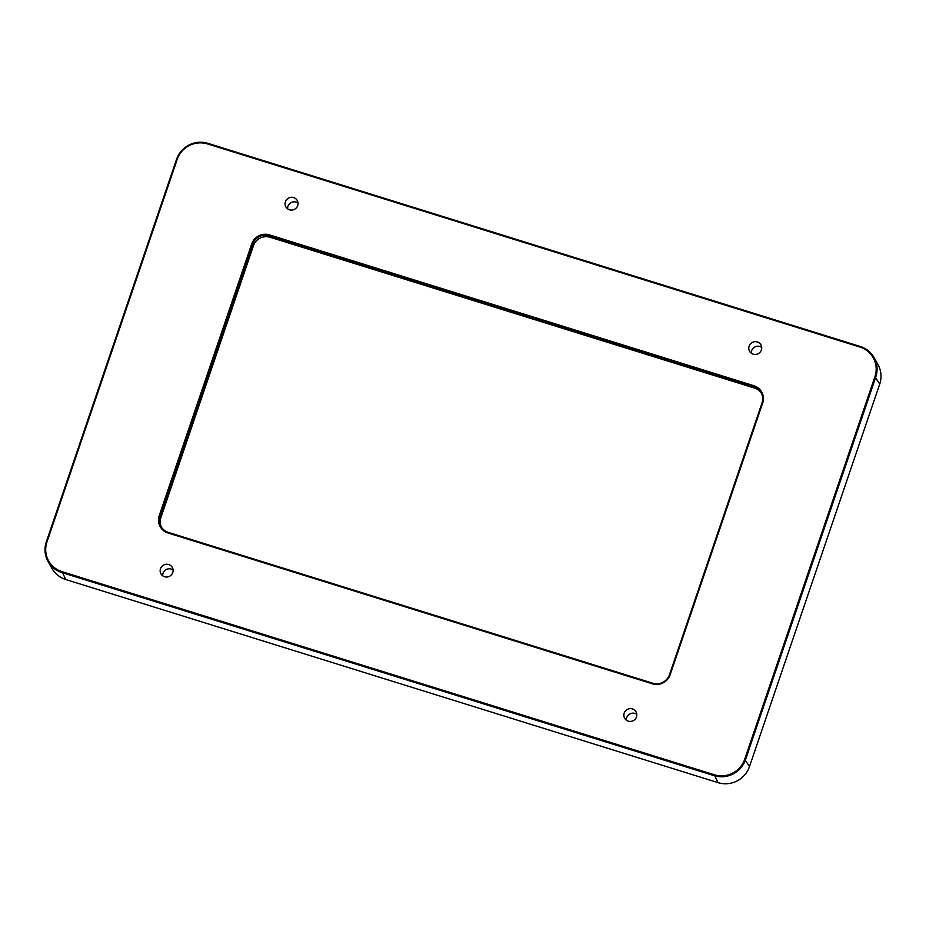 <?xml version="1.0" encoding="UTF-8"?>
<svg xmlns="http://www.w3.org/2000/svg" width="926" height="926" viewBox="0 0 926 926"><rect width="100%" height="100%" fill="white"/><g stroke="black" fill="none" stroke-linecap="round" stroke-linejoin="round"><path stroke-width="1.39" d="M161.437 527.207A13.311 12.964 150.6 0 1 160.904 517.541L253.4 245.818A13.311 12.964 150.6 0 1 270.172 237.276L754.54 388.087A13.311 12.964 150.6 0 1 761.461 393.284M168.358 532.404A13.311 12.964 150.6 0 1 160.071 516.048L252.566 244.337A13.311 12.964 150.6 0 1 269.339 235.783L753.706 386.605A13.311 12.964 150.6 0 1 761.994 402.96L669.498 674.672A13.311 12.964 150.6 0 1 652.737 683.214L168.358 532.404L168.011 532.994L652.39 683.805A14.11 13.74 -29.4 0 0 670.158 674.741L762.665 403.03A14.11 13.74 -29.4 0 0 753.868 385.702L269.501 234.88A14.11 13.74 -29.4 0 0 251.722 243.943L159.226 515.655A14.11 13.74 -29.4 0 0 168.011 532.994M874.028 357.563L877.964 364.555A24.956 24.308 150.6 0 1 879.7 384.093L749.481 766.612A24.956 24.308 150.6 0 1 718.044 782.644L65.781 579.549A24.956 24.308 150.6 0 1 51.972 568.437L48.036 561.445A24.956 24.308 -29.4 0 0 61.845 572.557L714.108 775.652A24.956 24.308 -29.4 0 0 745.546 759.621L875.764 377.102A24.956 24.308 -29.4 0 0 874.028 357.563A24.956 24.308 -29.4 0 0 860.219 346.451L207.956 143.356A24.956 24.308 -29.4 0 0 176.519 159.388L46.3 541.907A24.956 24.308 -29.4 0 0 48.036 561.445M162.721 575.822A6.517 6.355 150.6 0 1 173.093 569.988M172.768 572.546A6.517 6.355 150.6 0 1 160.95 573.831A6.517 6.355 150.6 0 1 163.52 565.091A6.517 6.355 150.6 0 1 172.768 572.546M751.345 353.246A6.517 6.355 150.6 0 1 761.716 347.412M761.392 349.97A6.517 6.355 150.6 0 1 749.574 351.255A6.517 6.355 150.6 0 1 752.143 342.516A6.517 6.355 150.6 0 1 761.392 349.97M287.65 208.859A6.517 6.355 150.6 0 1 298.022 203.025M297.697 205.595A6.517 6.355 150.6 0 1 285.868 206.88A6.517 6.355 150.6 0 1 288.437 198.141A6.517 6.355 150.6 0 1 297.697 205.595M626.427 720.197A6.517 6.355 150.6 0 1 636.799 714.363M636.475 716.921A6.517 6.355 150.6 0 1 624.645 718.206A6.517 6.355 150.6 0 1 627.226 709.478A6.517 6.355 150.6 0 1 636.475 716.921M177.179 159.457A24.157 23.532 150.6 0 1 207.621 143.947L859.884 347.042A24.157 23.532 150.6 0 1 874.931 376.708L744.712 759.227A24.157 23.532 150.6 0 1 714.27 774.749L62.007 571.655A24.157 23.532 150.6 0 1 46.96 541.976L177.179 159.457L176.519 159.388M160.904 517.541L159.226 515.655M253.4 245.818L251.722 243.943M270.172 237.276L269.501 234.88M754.54 388.087L753.868 385.702M761.994 402.96L762.665 403.03M669.498 674.672L670.158 674.741M652.737 683.214L652.39 683.805M207.621 143.947L207.956 143.356M859.884 347.042L860.219 346.451M874.931 376.708L879.7 384.093M744.712 759.227L749.481 766.612M714.27 774.749L718.044 782.644M62.007 571.655L65.781 579.549M46.96 541.976L46.3 541.907"/></g></svg>
